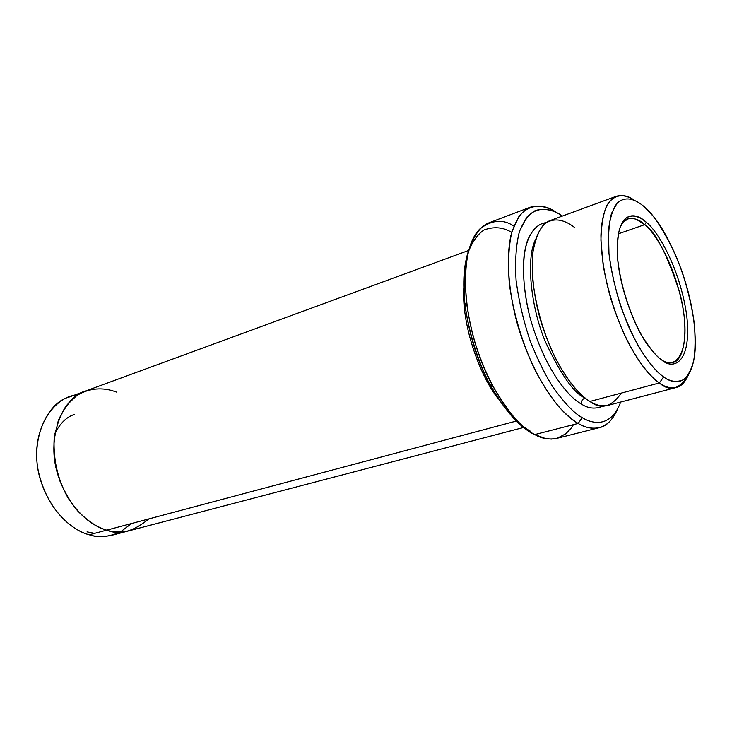 <?xml version="1.0" encoding="UTF-8"?>
<svg xmlns="http://www.w3.org/2000/svg" width="732" height="732" viewBox="0 0 732 732"><rect width="100%" height="100%" fill="white"/><g stroke="black" fill="none" stroke-linecap="round" stroke-linejoin="round"><path stroke-width="1.1" d="M620.251 226.673L623.325 221.97L628.687 218.612L632.448 218.337L636.172 219.243L644.682 224.651L646.301 222.318C637.078 213.049 617.872 207.87 617.195 248.185C616.838 281.829 634.818 328.211 647.363 344.369C653.026 352.22 657.812 357.417 661.719 359.97C656.558 356.493 650.162 348.761 642.531 336.784C632.219 319.335 621.093 288.92 617.863 260.656C617.003 247.389 617.616 236.582 619.72 228.228L624.149 219.756C631.35 212.829 639.832 216.727 646.301 222.318C656.503 229.528 680.019 267.07 686.772 315.959C692.024 364.014 672.818 370.145 661.719 359.97C672.818 370.145 692.024 364.014 686.772 315.959C680.019 267.07 656.503 229.528 646.301 222.318L644.682 224.651C639.603 219.637 634.004 217.706 627.873 218.859C624.972 219.756 622.438 222.363 620.251 226.673M620.681 402.042C611.376 426.674 594.201 424.908 582.196 417.661L578.143 423.444C590.422 430.709 607.706 432.539 617.68 408.767C612.666 419.948 606.553 426.253 599.316 427.671C591.831 429.016 584.777 427.607 578.143 423.444L534.772 434.57C541.57 438.56 548.881 439.831 556.677 438.395L599.316 427.671M573.495 424.633L571.088 428.238L565.809 433.774L557.226 438.248L551.379 439.099L545.615 438.578L534.772 434.57L578.143 423.444C564.198 416.014 537.096 387.539 518.338 327.478C508.584 293.871 505.812 258.186 510.936 235.42C515.621 219.746 522.044 210.349 530.188 207.238C539.566 204.804 548.186 206.479 556.055 212.271C545.066 205.262 530.782 202.133 519.043 216.242L511.933 231.614C508.667 245.778 507.788 263.072 509.307 283.485C513.516 315.3 523.801 347.389 535.925 371.865C544.05 386.642 551.855 398.455 559.312 407.312C566.339 414.678 572.616 420.049 578.143 423.444L582.196 417.661C574.208 413.315 564.427 403.103 552.87 387.018C545.001 374.5 537.425 359.101 530.142 340.819C523.499 321.083 518.814 300.916 516.087 280.31C514.925 260.748 516.069 244.387 519.51 231.257L526.683 217.312C538.313 204.969 551.974 208.904 562.359 216.077C554.243 210.029 545.331 208.135 535.623 210.386C529.327 213.698 523.956 220.652 519.51 231.257C516.069 244.387 514.925 260.748 516.087 280.31C518.814 300.916 523.499 321.083 530.142 340.819C537.425 359.101 545.001 374.5 552.87 387.018C564.427 403.103 574.208 413.315 582.196 417.661M87.053 531.871L94.593 533.354M131.531 523.526L120.414 531.972C108.611 537.078 98.225 538.011 89.231 534.781C95.855 536.949 103.432 537.105 111.969 535.248L128.832 530.837M621.349 393.084C611.403 407.138 600.935 409.92 589.937 401.447L659.349 382.964L663.622 376.934C657.235 372.771 649.275 363.273 639.741 348.45C633.217 336.94 626.903 322.949 620.8 306.488C615.237 288.847 611.293 271.197 608.978 253.519C607.963 237.04 608.804 223.681 611.495 213.451L617.094 203.185C626.144 194.95 636.639 200.037 644.59 207.055C636.639 200.037 626.144 194.95 617.094 203.185C612.885 208.766 610.003 217.862 608.457 230.479L608.978 253.519C612.098 279.77 620.279 307.861 630.069 329.848C643.272 357.472 655.36 371.042 663.622 376.934C670.073 381.656 676.688 382.58 683.487 379.707C687.732 376.312 691.118 370.108 693.652 361.077C695.391 350.225 695.528 337.141 694.073 321.815C690.239 297.046 683.871 274.317 674.968 253.638C663.119 229.208 652.99 213.68 644.59 207.055L652.843 215.839C661.911 226.087 671.491 244.25 681.583 270.337C691.667 299.232 696.169 325.969 695.098 350.564C692.088 386.011 674.63 385.398 663.622 376.934L659.349 382.964C670.109 392.215 679.872 389.351 688.629 374.363C685.28 382.095 681.181 386.469 676.313 387.475C670.393 388.5 664.738 386.999 659.349 382.964L589.937 401.447C580.76 395.719 567.51 382.26 553.52 354.38C543.217 332.154 534.973 303.588 532.457 276.723L532.759 253.071C535.028 240.05 538.67 230.589 543.684 224.706C554.334 215.922 566.083 220.771 574.867 227.679M535.394 239.757C525.951 258.652 530.645 306.818 545.349 341.67C560.996 374.885 574.217 393.66 585.024 397.998C574.217 393.66 560.996 374.885 545.349 341.67C530.645 306.818 525.951 258.652 535.394 239.757M546.063 222.711C538.908 223.242 532.786 229.006 527.681 240.005C521.733 256.493 522.108 285.956 529.593 315.876C544.379 369.925 568.993 397.357 581.043 403.817C581.089 400.98 582.434 399.059 585.078 398.043C582.434 399.059 581.089 400.98 581.043 403.817C568.993 397.357 544.379 369.925 529.593 315.876C524.103 292.727 522.319 272.185 524.24 254.251C527.763 232.73 536.949 223.589 546.063 222.711M463.777 288.344C461.572 328.101 481.949 379.359 498.483 399.013C481.949 379.359 461.572 328.101 463.777 288.344M618.348 233.81L644.682 224.651L618.348 233.81M54.927 433.344C60.28 423.087 66.804 416.773 74.499 414.422M616.344 196.258C622.502 194.657 628.367 195.901 633.949 200.001C625.22 194.328 614.358 192.662 606.572 206.031C603.15 214.211 601.274 225.584 600.926 240.151L603.15 264.911C607.78 291.775 616.609 318.438 626.382 338.861C639.466 364.472 651.132 377.181 659.349 382.964C648.378 375.937 626.683 350.18 610.625 298.052C604.303 275.47 601.073 254.553 600.926 235.283C601.741 211.694 608.484 199.296 616.344 196.258L550.089 220.57C543.418 223.059 538.166 230.763 534.351 243.683C530.178 262.486 532.484 292.114 540.527 320.213C555.991 370.474 578.381 394.914 589.937 401.447C595.592 405.217 601.631 406.525 608.045 405.354L676.313 387.475M106.662 530.142L89.231 534.781L106.662 530.142M148.806 518.924C133.37 531.652 119.325 535.394 106.671 530.142C92.918 526.537 68.634 510.424 57.316 472.991C45.906 434.424 64.645 396.204 85.553 391.044C64.645 396.204 45.906 434.424 57.316 472.991C68.634 510.424 92.918 526.546 106.671 530.142L516.554 420.992L106.671 530.142C113.286 532.356 120.844 532.539 129.354 530.7L524.185 427.314M468.8 250.188C463.813 263.941 462.551 282.259 465.003 305.116C469.377 335.622 477.676 362.093 489.909 384.547C506.004 411.585 519.446 427.113 530.233 431.111C519.766 425.338 505.089 411.942 489.534 383.843C478.033 361.379 468.425 331.825 464.674 302.188C463.42 283.074 464.463 266.741 467.812 253.171C472.213 241.926 477.612 234.194 484.017 229.976C493.972 226.353 503.204 227.158 511.714 232.383M106.671 530.142C98.234 527.946 88.718 521.696 78.114 511.412C71.16 503.277 65.066 493.075 59.823 480.814C55.586 467.483 53.683 453.758 54.113 439.648C56.154 426.189 60.225 414.852 66.319 405.638L76.686 395.637C91.701 386.441 106.094 388.088 116.37 392.068C106.094 388.088 91.701 386.441 76.686 395.637C69.348 401.374 63.208 409.7 58.276 420.607L54.113 439.648C53.006 460.693 58.78 482.04 68.149 498.089C81.252 518.082 95.865 526.884 106.671 530.142M85.049 391.227L68.68 397.229C47.708 402.454 28.777 440.362 40.04 478.454C51.213 515.429 75.469 531.276 89.231 534.781C74.637 531.386 47.095 512.171 38.165 470.31C29.856 427.058 56.666 394.987 77.482 395.097M603.507 405.903C595.619 409.371 588.135 408.676 581.043 403.817C588.135 408.676 595.619 409.371 603.507 405.903M530.188 207.238L489.058 222.784C480.558 226.032 473.732 235.42 468.59 250.948C462.871 273.457 465.095 308.474 474.574 341.313C492.892 399.956 520.443 427.479 534.772 434.57C523.526 430.425 509.481 414.184 492.627 385.837C479.808 362.276 471.097 334.506 466.494 302.508C463.411 265.039 467.986 240.407 480.21 228.604C491.996 219.838 503.204 218.978 513.827 226.032M662.158 360.281C665.626 362.422 669.204 363.109 672.873 362.349C683.798 361.617 689.983 330.681 679.479 291.784C666.953 253.949 655.35 231.577 644.682 224.651C654.353 231.76 675.755 264.801 683.478 311.027C690.166 357.262 673.376 368.946 662.158 360.281M85.553 391.044L468.709 250.435M465.003 305.116L466.494 302.508M489.909 384.547L492.627 385.837"/></g></svg>
